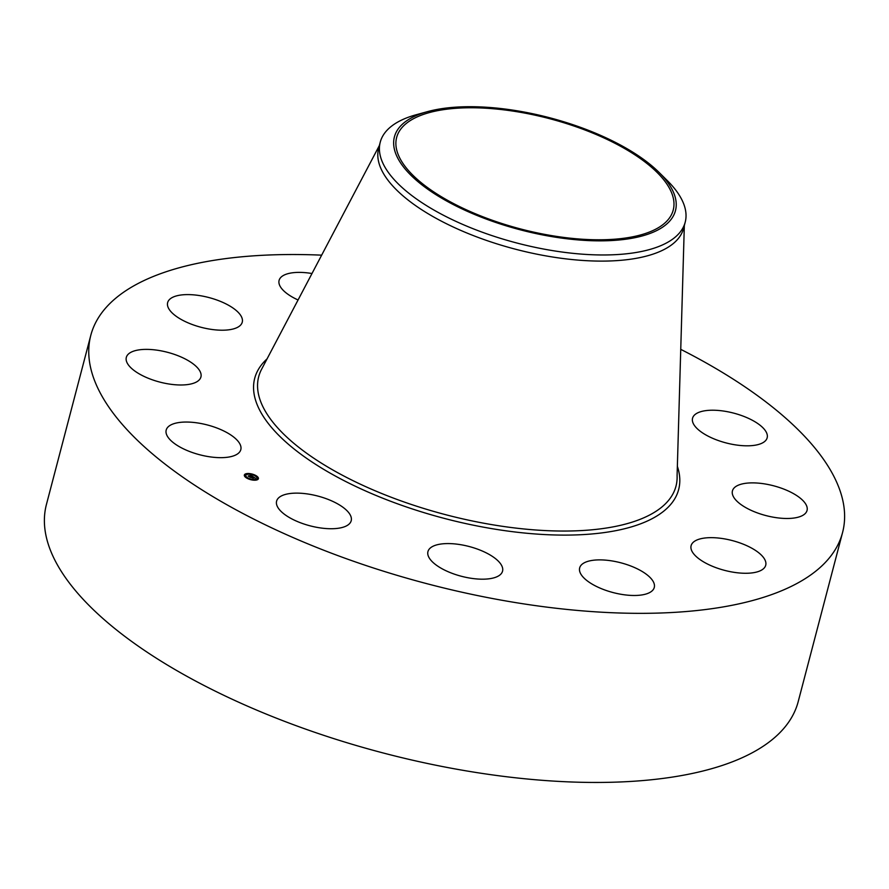 <?xml version="1.0" encoding="UTF-8"?>
<svg xmlns="http://www.w3.org/2000/svg" width="889" height="889" viewBox="0 0 889 889"><rect width="100%" height="100%" fill="white"/><g stroke="black" fill="none" stroke-linecap="round" stroke-linejoin="round"><path stroke-width="1.33" d="M204.214 455.824A38.571 15.38 -165.3 0 1 166.199 430.065A38.571 15.38 -165.3 0 1 202.803 423.886A38.571 15.38 -165.3 0 1 240.808 449.645A38.571 15.38 -165.3 0 1 204.214 455.824M680.785 349.366A388.604 154.953 -165.3 0 1 844.55 513.398A388.604 154.953 -165.3 0 1 842.561 532.544L798.2 701.643A388.604 154.953 -165.3 0 1 406.184 758.706A388.604 154.953 -165.3 0 1 44.45 523.577A388.604 154.953 -165.3 0 1 46.439 504.43L90.8 335.32A388.604 154.953 -165.3 0 1 321.662 255.154M842.561 532.544A388.604 154.953 -165.3 0 1 450.556 589.596A388.604 154.953 -165.3 0 1 88.811 354.467A388.604 154.953 -165.3 0 1 90.8 335.32M787.876 490.795A38.571 15.38 -165.3 0 1 807.045 510.464A38.571 15.38 -165.3 0 1 751.605 510.564A38.571 15.38 -165.3 0 1 732.436 490.895A38.571 15.38 -165.3 0 1 787.876 490.795M172.822 313.561A38.571 15.38 -165.3 0 1 167.643 302.616A38.571 15.38 -165.3 0 1 196.791 295.192A38.571 15.38 -165.3 0 1 237.074 311.25A38.571 15.38 -165.3 0 1 242.253 322.196A38.571 15.38 -165.3 0 1 213.093 329.619A38.571 15.38 -165.3 0 1 172.822 313.561M760.539 554.314A38.571 15.38 -165.3 0 1 765.718 565.248A38.571 15.38 -165.3 0 1 736.57 572.683A38.571 15.38 -165.3 0 1 696.298 556.614A38.571 15.38 -165.3 0 1 691.109 545.679A38.571 15.38 -165.3 0 1 720.268 538.245A38.571 15.38 -165.3 0 1 760.539 554.314M298.071 299.982A38.571 15.38 -165.3 0 1 278.902 282.302A38.571 15.38 -165.3 0 1 279.09 280.402A38.571 15.38 -165.3 0 1 311.995 273.523M654.471 585.573A38.571 15.38 -165.3 0 1 654.271 587.473A38.571 15.38 -165.3 0 1 615.366 593.13A38.571 15.38 -165.3 0 1 579.461 569.793A38.571 15.38 -165.3 0 1 579.661 567.893A38.571 15.38 -165.3 0 1 618.566 562.237A38.571 15.38 -165.3 0 1 654.471 585.573M498.073 576.194A38.571 15.38 -165.3 0 1 454.001 574.016A38.571 15.38 -165.3 0 1 427.942 551.602A38.571 15.38 -165.3 0 1 432.41 546.568A38.571 15.38 -165.3 0 1 476.493 548.757A38.571 15.38 -165.3 0 1 502.552 571.171A38.571 15.38 -165.3 0 1 498.073 576.194M333.275 528.699A38.571 15.38 -165.3 0 1 293.781 519.887A38.571 15.38 -165.3 0 1 276.601 501.152A38.571 15.38 -165.3 0 1 294.548 493.162A38.571 15.38 -165.3 0 1 334.031 501.985A38.571 15.38 -165.3 0 1 351.211 520.721A38.571 15.38 -165.3 0 1 333.275 528.699M729.147 412.052A38.571 15.38 -165.3 0 1 767.163 437.799A38.571 15.38 -165.3 0 1 730.569 443.978A38.571 15.38 -165.3 0 1 692.553 418.23A38.571 15.38 -165.3 0 1 729.147 412.052M145.485 377.069A38.571 15.38 -165.3 0 1 126.316 357.4A38.571 15.38 -165.3 0 1 181.767 357.3A38.571 15.38 -165.3 0 1 200.925 376.969A38.571 15.38 -165.3 0 1 145.485 377.069M395.905 144.54A142.973 57.007 -165.3 0 1 396.638 137.495A142.973 57.007 -165.3 0 1 540.868 116.503A142.973 57.007 -165.3 0 1 673.962 203.014A142.973 57.007 -165.3 0 1 673.229 210.06A142.973 57.007 -165.3 0 1 528.999 231.051A142.973 57.007 -165.3 0 1 395.905 144.54M460.846 208.326A145.285 57.929 14.7 0 0 632.123 238.23A145.285 57.929 14.7 0 0 659.049 172.399A145.285 57.929 14.7 0 0 609.021 139.229A145.285 57.929 14.7 0 0 427.476 111.647A145.285 57.929 14.7 0 0 460.846 208.326M659.049 172.399L667.406 180.689A157.642 62.863 -165.3 0 1 686.008 214.427A157.642 62.863 14.7 0 1 685.208 222.194L683.597 228.34A157.642 62.863 -165.3 0 1 524.577 251.476A157.642 62.863 -165.3 0 1 377.825 156.097A157.642 62.863 -165.3 0 1 378.636 148.33A157.642 62.863 -165.3 0 1 379.636 145.307M422.108 113.292A157.642 62.863 14.7 0 0 416.13 114.77A157.642 62.863 14.7 0 0 380.248 142.184A157.642 62.863 14.7 0 0 379.436 149.952A157.642 62.863 -165.3 0 0 452.334 219.683A157.642 62.863 14.7 0 0 685.208 222.194M246.397 473.659A7.256 2.889 -165.3 0 1 254.421 474.837A7.256 2.889 -165.3 0 1 258.388 478.704A7.256 2.889 -165.3 0 1 256.343 480.06A7.256 2.889 -165.3 0 1 248.32 478.871A7.256 2.889 -165.3 0 1 244.353 475.015A7.256 2.889 -165.3 0 1 246.397 473.659M258.321 478.893A7.256 2.889 14.7 0 0 256.243 476.226M255.499 475.782A7.256 2.889 14.7 0 0 251.809 474.393M250.942 474.204A7.256 2.889 14.7 0 0 247.22 473.926M246.464 474.015A7.256 2.889 14.7 0 0 246.297 474.048A7.256 2.889 14.7 0 0 244.319 475.215M245.809 475.604A5.723 2.278 14.7 0 0 245.731 475.793A5.723 2.278 14.7 0 0 246.653 477.549M247.275 478.004A5.723 2.278 14.7 0 0 250.887 479.504M251.754 479.693A5.723 2.278 14.7 0 0 255.176 479.771A5.723 2.278 14.7 0 0 255.354 479.727M255.899 479.56A5.723 2.278 14.7 0 0 256.799 478.704A5.723 2.278 14.7 0 0 256.832 478.493M256.11 479.916L255.387 479.604L256.065 480.082M257.321 478.271L257.932 478.615M251.598 479.882L250.909 479.404L251.643 479.704M247.209 474.393L246.509 473.881L247.231 474.193M251.665 474.582L250.976 474.093L251.698 474.393M244.697 475.493L245.32 475.837M255.287 479.382A5.723 2.278 -165.3 0 1 248.964 478.449A5.723 2.278 -165.3 0 1 245.842 475.404A5.723 2.278 -165.3 0 1 247.453 474.337A5.723 2.278 -165.3 0 1 253.776 475.271A5.723 2.278 -165.3 0 1 256.899 478.304A5.723 2.278 -165.3 0 1 255.287 479.382M252.876 476.56L248.22 475.937L251.131 475.615L250.254 474.893L252.876 476.56M252.443 476.582L251.876 476.56L252.443 476.626M251.798 476.126L249.298 476.782L248.187 476.071L249.231 476.693L251.809 476.204M253.076 476.693L255.321 478.138L253.621 477.193L252.587 477.393L253.754 477.382L252.909 478.06L250.231 477.204L253.076 476.693M253.91 477.993L252.932 478.138L253.91 477.993M252.854 477.882L250.12 477.304L252.854 477.826M250.965 475.648L249.798 476.248M256.154 476.16L255.432 475.848L256.054 476.548M257.977 478.438L257.254 478.138L257.877 478.827M247.186 477.949L246.464 477.637L247.098 478.293M244.753 475.271L245.486 475.582L244.753 475.271M677.085 475.571A215.705 86.011 -165.3 0 1 677.107 478.304A215.705 86.011 -165.3 0 1 468.047 520.054A215.705 86.011 -165.3 0 1 257.588 387.348A215.705 86.011 -165.3 0 1 261.577 369.291L379.37 145.518M677.44 466.547A219.15 87.389 -165.3 0 1 679.774 478.749A219.15 87.389 -165.3 0 1 470.703 524.643A219.15 87.389 -165.3 0 1 253.587 389.126A219.15 87.389 -165.3 0 1 267.056 358.889M684.33 225.528L677.085 475.782M380.248 142.184L378.636 148.33M416.13 114.77L427.476 111.647"/></g></svg>
